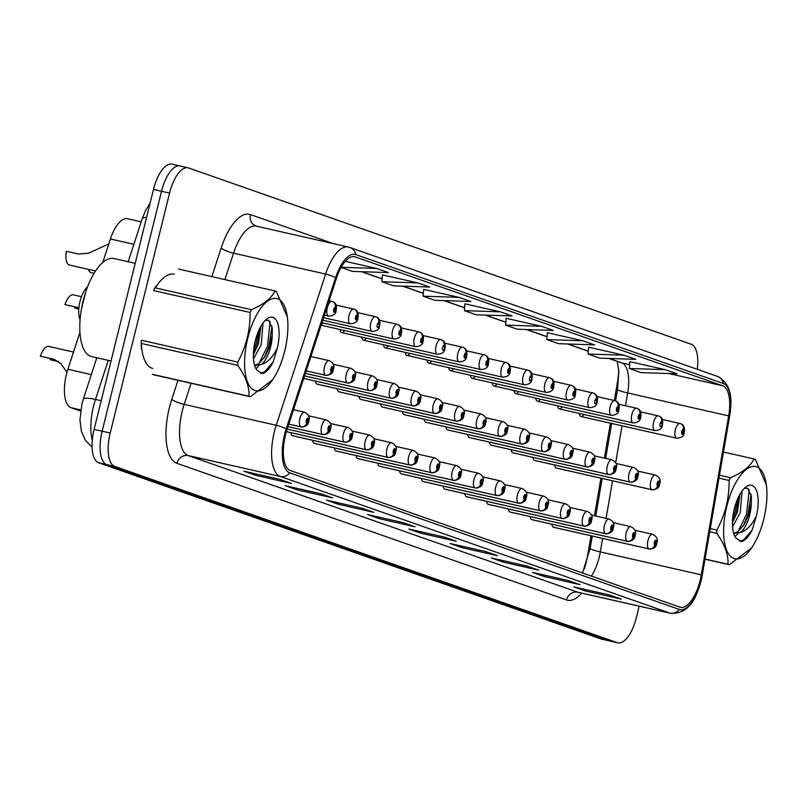 <?xml version="1.0" encoding="UTF-8"?>
<svg xmlns="http://www.w3.org/2000/svg" width="807" height="807" viewBox="0 0 807 807"><rect width="100%" height="100%" fill="white"/><g stroke="black" fill="none" stroke-linecap="round" stroke-linejoin="round"><path stroke-width="1.21" d="M614.309 400.504L617.416 382.468A40.229 16.554 102.8 0 0 618.697 369.253M584.238 569.086A40.229 16.554 102.8 0 0 587.637 555.408L591.017 535.787M594.466 515.723L600.933 478.178M604.393 458.114L610.405 423.161M557.526 405.78A7.545 3.107 102.8 0 0 559.241 408.856A7.545 3.107 102.8 0 0 562.116 406.819M535.777 398.144A7.545 3.107 102.8 0 0 537.492 401.23A7.545 3.107 102.8 0 0 540.367 399.193M514.019 390.517A7.545 3.107 102.8 0 0 515.734 393.604A7.545 3.107 102.8 0 0 518.608 391.556M492.27 382.891A7.545 3.107 102.8 0 0 493.985 385.968A7.545 3.107 102.8 0 0 496.86 383.93M470.511 375.265A7.545 3.107 102.8 0 0 472.226 378.342A7.545 3.107 102.8 0 0 475.101 376.304M448.763 367.629A7.545 3.107 102.8 0 0 450.477 370.716A7.545 3.107 102.8 0 0 453.352 368.678M427.004 360.003A7.545 3.107 102.8 0 0 428.719 363.079A7.545 3.107 102.8 0 0 431.594 361.042M405.255 352.377A7.545 3.107 102.8 0 0 406.97 355.453A7.545 3.107 102.8 0 0 409.845 353.416M383.496 344.74A7.545 3.107 102.8 0 0 385.211 347.827A7.545 3.107 102.8 0 0 388.086 345.789M361.748 337.114A7.545 3.107 102.8 0 0 363.463 340.201A7.545 3.107 102.8 0 0 366.338 338.153M339.989 329.488A7.545 3.107 102.8 0 0 341.704 332.565A7.545 3.107 102.8 0 0 344.579 330.527M321.317 324.585A7.545 3.107 102.8 0 0 322.83 322.901M579.285 413.406A7.545 3.107 102.8 0 0 581 416.483A7.545 3.107 102.8 0 0 583.875 414.445M532.943 457.367A7.545 3.107 102.8 0 0 534.658 460.444L630.287 482.152A5.024 4.58 -76.7 0 0 635.876 478.269A2.512 1.039 102.8 0 0 637.419 476.16A2.512 1.039 102.8 0 0 637.046 473.376A2.512 1.039 102.8 0 0 635.462 475.464A2.512 1.039 102.8 0 0 635.795 478.238L636.662 474.829L635.876 478.269M511.184 449.731A7.545 3.107 102.8 0 0 512.899 452.818L608.539 474.526A5.024 4.58 -76.7 0 0 614.127 470.632A2.512 1.039 102.8 0 0 615.67 468.524A2.512 1.039 102.8 0 0 615.287 465.75A2.512 1.039 102.8 0 0 613.703 467.838A2.512 1.039 102.8 0 0 614.036 470.602L614.914 467.203L614.127 470.632M489.435 442.105A7.545 3.107 102.8 0 0 491.15 445.182L586.78 466.89A5.024 4.58 -76.7 0 0 592.368 463.006A2.512 1.039 102.8 0 0 593.912 460.898A2.512 1.039 102.8 0 0 593.538 458.114A2.512 1.039 102.8 0 0 591.955 460.212A2.512 1.039 102.8 0 0 592.288 462.976L593.155 459.576L592.368 463.006M467.677 434.479A7.545 3.107 102.8 0 0 469.392 437.555L565.031 459.264A5.024 4.58 -76.7 0 0 570.62 455.38A2.512 1.039 102.8 0 0 572.163 453.272A2.512 1.039 102.8 0 0 571.78 450.488A2.512 1.039 102.8 0 0 570.196 452.586A2.512 1.039 102.8 0 0 570.529 455.35L571.396 451.94L570.62 455.38M445.928 426.853A7.545 3.107 102.8 0 0 447.643 429.929L543.272 451.638A5.024 4.58 -76.7 0 0 548.861 447.744A2.512 1.039 102.8 0 0 550.404 445.646A2.512 1.039 102.8 0 0 550.031 442.861A2.512 1.039 102.8 0 0 548.447 444.95A2.512 1.039 102.8 0 0 548.78 447.714L549.648 444.314L548.861 447.744M424.169 419.216A7.545 3.107 102.8 0 0 425.884 422.303L521.524 444.001A5.024 4.58 -76.7 0 0 527.112 440.118A2.512 1.039 102.8 0 0 528.656 438.009A2.512 1.039 102.8 0 0 528.272 435.225A2.512 1.039 102.8 0 0 526.689 437.323A2.512 1.039 102.8 0 0 527.021 440.087L527.889 436.688L527.112 440.118M402.421 411.59A7.545 3.107 102.8 0 0 404.136 414.667L499.775 436.375A5.024 4.58 -76.7 0 0 505.353 432.491A2.512 1.039 102.8 0 0 506.897 430.383A2.512 1.039 102.8 0 0 506.524 427.599A2.512 1.039 102.8 0 0 504.94 429.697A2.512 1.039 102.8 0 0 505.273 432.461L506.14 429.062L505.353 432.491M380.662 403.964A7.545 3.107 102.8 0 0 382.377 407.041L478.016 428.749A5.024 4.58 -76.7 0 0 483.605 424.865A2.512 1.039 102.8 0 0 485.148 422.757A2.512 1.039 102.8 0 0 484.765 419.973A2.512 1.039 102.8 0 0 483.181 422.061A2.512 1.039 102.8 0 0 483.514 424.835L484.382 421.425L483.605 424.865M358.913 396.328A7.545 3.107 102.8 0 0 360.628 399.415L456.258 421.123A5.024 4.58 -76.7 0 0 461.846 417.229A2.512 1.039 102.8 0 0 463.389 415.121A2.512 1.039 102.8 0 0 463.016 412.347A2.512 1.039 102.8 0 0 461.433 414.435A2.512 1.039 102.8 0 0 461.765 417.199L462.633 413.799L461.846 417.229M337.155 388.702A7.545 3.107 102.8 0 0 338.869 391.778L434.519 413.497A5.024 4.58 -76.7 0 0 440.097 409.603A2.512 1.039 102.8 0 0 441.641 407.495A2.512 1.039 102.8 0 0 441.258 404.711A2.512 1.039 102.8 0 0 439.674 406.809A2.512 1.039 102.8 0 0 440.007 409.573L440.874 406.173L440.097 409.603M315.406 381.075A7.545 3.107 102.8 0 0 317.121 384.152L412.75 405.86A5.024 4.58 -76.7 0 0 418.339 401.977A2.512 1.039 102.8 0 0 419.882 399.868A2.512 1.039 102.8 0 0 419.509 397.084A2.512 1.039 102.8 0 0 417.925 399.183A2.512 1.039 102.8 0 0 418.258 401.947L419.126 398.537L418.339 401.977M554.691 464.993A7.545 3.107 102.8 0 0 556.406 468.07L652.056 489.778A5.024 4.58 -76.7 0 0 657.634 485.895A2.512 1.039 102.8 0 0 659.178 483.786A2.512 1.039 102.8 0 0 658.794 481.002A2.512 1.039 102.8 0 0 657.211 483.1A2.512 1.039 102.8 0 0 657.544 485.864L658.421 482.465L657.634 485.895M530.108 516.581A7.545 3.107 102.8 0 0 531.823 519.658L627.453 541.366A5.024 4.58 -76.7 0 0 633.051 537.482A2.512 1.039 102.8 0 0 634.584 535.374A2.512 1.039 102.8 0 0 634.211 532.59A2.512 1.039 102.8 0 0 632.627 534.688A2.512 1.039 102.8 0 0 632.96 537.452L633.828 534.042L633.051 537.482M508.349 508.955A7.545 3.107 102.8 0 0 510.064 512.031L605.704 533.74A5.024 4.58 -76.7 0 0 611.292 529.846A2.512 1.039 102.8 0 0 612.836 527.748A2.512 1.039 102.8 0 0 612.452 524.964A2.512 1.039 102.8 0 0 610.869 527.052A2.512 1.039 102.8 0 0 611.212 529.816L612.079 526.416L611.292 529.846M486.601 501.318A7.545 3.107 102.8 0 0 488.316 504.405L583.955 526.114A5.024 4.58 -76.7 0 0 589.544 522.22A2.512 1.039 102.8 0 0 591.077 520.112A2.512 1.039 102.8 0 0 590.704 517.327A2.512 1.039 102.8 0 0 589.12 519.426A2.512 1.039 102.8 0 0 589.453 522.19L590.321 518.79L589.544 522.22M464.842 493.692A7.545 3.107 102.8 0 0 466.557 496.769L562.197 518.477A5.024 4.58 -76.7 0 0 567.785 514.594A2.512 1.039 102.8 0 0 569.328 512.485A2.512 1.039 102.8 0 0 568.945 509.701A2.512 1.039 102.8 0 0 567.361 511.799A2.512 1.039 102.8 0 0 567.704 514.563L568.572 511.164L567.785 514.594M443.093 486.066A7.545 3.107 102.8 0 0 444.808 489.143L540.438 510.851A5.024 4.58 -76.7 0 0 546.026 506.967A2.512 1.039 102.8 0 0 547.57 504.859A2.512 1.039 102.8 0 0 547.196 502.075A2.512 1.039 102.8 0 0 545.613 504.163A2.512 1.039 102.8 0 0 545.946 506.937L546.813 503.528L546.026 506.967M421.335 478.43A7.545 3.107 102.8 0 0 423.05 481.517L518.699 503.225A5.024 4.58 -76.7 0 0 524.278 499.331A2.512 1.039 102.8 0 0 525.821 497.223A2.512 1.039 102.8 0 0 525.438 494.449A2.512 1.039 102.8 0 0 523.854 496.537A2.512 1.039 102.8 0 0 524.187 499.301L525.064 495.902L524.278 499.331M399.586 470.804A7.545 3.107 102.8 0 0 401.301 473.891L496.941 495.599A7.545 3.107 -77.2 0 1 496.93 495.589A5.024 4.58 -76.7 0 0 502.519 491.705A2.512 1.039 102.8 0 0 504.062 489.597A2.512 1.039 102.8 0 0 503.689 486.813A2.512 1.039 102.8 0 0 502.105 488.911A2.512 1.039 102.8 0 0 502.438 491.675L503.306 488.275L502.519 491.705M377.827 463.178A7.545 3.107 102.8 0 0 379.542 466.254L475.182 487.963A5.024 4.58 -76.7 0 0 480.77 484.079A2.512 1.039 102.8 0 0 482.314 481.971A2.512 1.039 102.8 0 0 481.93 479.187A2.512 1.039 102.8 0 0 480.347 481.285A2.512 1.039 102.8 0 0 480.679 484.049L481.557 480.639L480.77 484.079M356.079 455.552A7.545 3.107 102.8 0 0 357.794 458.628L453.423 480.336A5.024 4.58 -76.7 0 0 459.012 476.443A2.512 1.039 102.8 0 0 460.555 474.345A2.512 1.039 102.8 0 0 460.182 471.56A2.512 1.039 102.8 0 0 458.598 473.648A2.512 1.039 102.8 0 0 458.931 476.412L459.798 473.013L459.012 476.443M334.32 447.915A7.545 3.107 102.8 0 0 336.035 451.002L431.674 472.71A5.024 4.58 -76.7 0 0 437.263 468.817A2.512 1.039 102.8 0 0 438.806 466.708A2.512 1.039 102.8 0 0 438.423 463.924A2.512 1.039 102.8 0 0 436.839 466.022A2.512 1.039 102.8 0 0 437.172 468.786L438.05 465.387L437.263 468.817M312.571 440.289A7.545 3.107 102.8 0 0 314.286 443.366L409.916 465.074A5.024 4.58 -76.7 0 0 415.504 461.19A2.512 1.039 102.8 0 0 417.048 459.082A2.512 1.039 102.8 0 0 416.674 456.298A2.512 1.039 102.8 0 0 415.091 458.396A2.512 1.039 102.8 0 0 415.423 461.16L416.291 457.761L415.504 461.19M290.813 432.663A7.545 3.107 102.8 0 0 292.527 435.74L388.167 457.448A5.024 4.58 -76.7 0 0 393.755 453.564A2.512 1.039 102.8 0 0 395.299 451.456A2.512 1.039 102.8 0 0 394.916 448.672A2.512 1.039 102.8 0 0 393.332 450.76A2.512 1.039 102.8 0 0 393.665 453.534L394.542 450.124L393.755 453.564M551.867 524.207A7.545 3.107 102.8 0 0 553.572 527.294L649.211 548.992A5.024 4.58 -76.7 0 0 654.8 545.108A2.512 1.039 102.8 0 0 656.343 543A2.512 1.039 102.8 0 0 655.96 540.216A2.512 1.039 102.8 0 0 654.376 542.314A2.512 1.039 102.8 0 0 654.719 545.078L655.587 541.679L654.8 545.108M102.761 262.487L110.438 238.973A30.172 12.418 -77.2 0 1 127.456 218.707L141.215 221.824M80.549 411.045L70.986 407.686A30.172 12.418 -77.2 0 1 67.879 369.273L79.943 332.333M174.13 274.249A48.279 19.862 102.8 0 0 155.358 287.887A48.279 19.862 102.8 0 1 174.13 274.249M700.163 580.334A32.179 13.245 -77.2 0 1 680.472 607.308A32.179 13.245 -77.2 0 1 679.877 607.136L290.349 470.531A32.179 13.245 -77.2 0 1 287.04 429.556L336.428 278.334A32.179 13.245 -77.2 0 1 354.586 256.707A32.179 13.245 -77.2 0 1 355.181 256.878L722.689 385.766A32.179 13.245 -77.2 0 1 728.681 415.898L701.313 574.846A32.179 13.245 -77.2 0 1 700.163 580.334M701.091 580.657A34.56 14.223 102.8 0 0 702.322 574.766L729.699 415.817A34.56 14.223 102.8 0 0 730.668 407.727A34.56 14.223 102.8 0 0 723.264 383.466L355.756 254.578A34.56 14.223 102.8 0 0 335.611 277.618L286.223 428.84A34.56 14.223 102.8 0 0 289.774 472.831L679.302 609.436A34.56 14.223 102.8 0 0 697.762 591.047A34.56 14.223 102.8 0 0 701.091 580.657M172.506 164.305A30.172 12.418 102.8 0 0 171.941 164.144A30.172 12.418 102.8 0 0 153.481 189.443L94.106 429.385L102.146 431.21A30.172 12.418 102.8 0 0 106.685 464.6L609.305 640.869A30.172 12.418 102.8 0 0 609.87 641.03A30.172 12.418 102.8 0 1 609.305 640.869L106.685 464.6A30.172 12.418 102.8 0 1 102.146 431.21L161.531 191.269L102.146 431.21L110.196 433.036A30.172 12.418 102.8 0 0 114.735 466.426L617.345 642.695A30.172 12.418 102.8 0 0 617.91 642.856A30.172 12.418 102.8 0 0 636.37 617.557L639.184 606.188M180.546 166.131A30.172 12.418 102.8 0 0 179.981 165.97A30.172 12.418 102.8 0 0 161.531 191.269A30.172 12.418 102.8 0 1 179.981 165.97A30.172 12.418 102.8 0 1 180.546 166.131M279.656 479.308L243.896 471.187L255.678 475.323L291.428 483.433L279.656 479.308M290.217 483.04A8.05 7.324 -70.7 0 0 290.702 483.232A8.05 7.324 -70.7 0 0 291.428 483.433M256.021 473.941L255.678 475.323M320.883 493.763L285.123 485.653L296.905 489.778L332.666 497.899L320.883 493.763M331.445 497.495A8.05 7.324 -70.7 0 0 331.929 497.687A8.05 7.324 -70.7 0 0 332.666 497.899M297.248 488.406L296.905 489.778M362.111 508.228L326.361 500.108L338.133 504.244L373.893 512.354L362.111 508.228M372.683 511.961A8.05 7.324 -70.7 0 0 373.157 512.142A8.05 7.324 -70.7 0 0 373.893 512.354M338.476 502.862L338.133 504.244M403.339 522.684L367.589 514.573L379.371 518.699L415.121 526.82L403.339 522.684M413.91 526.416A8.05 7.324 -70.7 0 0 414.395 526.608A8.05 7.324 -70.7 0 0 415.121 526.82M379.704 517.317L379.371 518.699M609.497 594.981L573.737 586.871L585.519 590.996L621.269 599.117L609.497 594.981M620.058 598.713A8.05 7.324 -70.7 0 0 620.543 598.905A8.05 7.324 -70.7 0 0 621.269 599.117M585.862 589.614L585.519 590.996M568.259 580.526L532.509 572.405L544.291 576.541L580.041 584.651L568.259 580.526M578.831 584.248A8.05 7.324 -70.7 0 0 579.315 584.439A8.05 7.324 -70.7 0 0 580.041 584.651M544.624 575.159L544.291 576.541M527.032 566.06L491.281 557.95L503.054 562.076L538.814 570.196L527.032 566.06M537.603 569.792A8.05 7.324 -70.7 0 0 538.077 569.984A8.05 7.324 -70.7 0 0 538.814 570.196M503.397 560.694L503.054 562.076M485.804 551.605L450.044 543.484L461.826 547.62L497.586 555.73L485.804 551.605M496.366 555.337A8.05 7.324 -70.7 0 0 496.85 555.529A8.05 7.324 -70.7 0 0 497.586 555.73M462.169 546.238L461.826 547.62M444.576 537.139L408.816 529.029L420.598 533.155L456.348 541.275L444.576 537.139M455.138 540.872A8.05 7.324 -70.7 0 0 455.622 541.063A8.05 7.324 -70.7 0 0 456.348 541.275M420.941 531.783L420.598 533.155M141.386 343.469A48.279 19.862 102.8 0 0 152.755 368.406A48.279 19.862 102.8 0 1 141.386 343.469M697.298 369.324A30.172 12.418 102.8 0 0 691.206 344.226L188.596 167.957A30.172 12.418 102.8 0 0 188.031 167.795A30.172 12.418 102.8 0 0 169.571 193.095L110.196 433.036M417.875 282.914L381.903 281.724L393.685 285.86L429.647 287.05L417.875 282.914L382.468 274.925M341.119 267.42L352.457 271.404L388.419 272.584L376.637 268.459L345.305 261.347M541.558 326.29L505.596 325.11L517.378 329.236L553.34 330.426L541.558 326.29L506.16 318.301M582.795 340.756L547.388 332.716L546.823 339.565L558.605 343.691L594.567 344.882L582.795 340.756L546.823 339.565M624.023 355.211L588.051 354.021L599.833 358.157L635.805 359.347L624.023 355.211L588.616 347.222M665.25 369.667L629.289 368.486L641.061 372.612L677.033 373.802L665.25 369.667L629.853 361.677M459.102 297.369L423.13 296.189L434.912 300.315L470.885 301.505L459.102 297.369L423.695 289.38M500.33 311.835L464.368 310.645L476.14 314.78L512.112 315.961L500.33 311.835L464.933 303.846M464.368 310.645L464.933 303.795M505.596 325.11L506.16 318.261M588.051 354.021L588.626 347.181M629.289 368.486L629.853 361.637M423.13 296.189L423.705 289.34M381.903 281.724L382.468 274.884M376.637 268.459L341.19 267.288M94.106 429.385A30.172 12.418 102.8 0 0 98.646 462.774L601.255 639.043A30.172 12.418 102.8 0 0 601.82 639.205L617.91 642.856M654.719 545.078A5.024 4.56 115.3 0 1 648.949 548.901A7.545 3.107 -77.2 0 1 647.95 540.609A7.545 3.107 -77.2 0 1 652.56 534.284C656.969 536.554 658.361 539.52 656.757 543.192C656.706 546.763 654.195 548.689 649.221 549.002A7.545 3.107 -77.2 0 1 649.211 548.992L553.572 527.294M553.309 527.193L648.949 548.901M556.396 468.07L652.046 489.778A7.545 3.107 -77.2 0 1 652.056 489.778A7.545 3.107 -77.2 0 1 652.046 489.778C657.029 489.476 659.541 487.539 659.591 483.978C661.195 480.306 659.803 477.33 655.395 475.071A7.545 3.107 -77.2 0 0 650.775 481.396A7.545 3.107 -77.2 0 0 651.784 489.688A5.024 4.56 115.3 0 0 657.544 485.864M556.144 467.979L651.784 489.688M581 416.483L676.639 438.201A7.545 3.107 -77.2 0 1 675.368 429.808A7.545 3.107 -77.2 0 1 679.978 423.483A5.024 4.58 103.3 0 1 683.337 429.405A2.512 1.039 102.8 0 0 681.804 431.513A2.512 1.039 102.8 0 0 682.177 434.297A2.512 1.039 102.8 0 0 683.761 432.199A2.512 1.039 102.8 0 0 683.428 429.435L682.561 432.834L683.337 429.405M680.029 423.493L679.978 423.483A7.545 3.107 -77.2 0 1 679.988 423.483L662.265 419.458L679.968 423.483M683.428 429.435A5.024 4.56 -64.7 0 0 680.573 423.665M632.96 537.452A5.024 4.56 115.3 0 1 627.2 541.275A7.545 3.107 -77.2 0 1 626.192 532.983A7.545 3.107 -77.2 0 1 630.812 526.658C635.21 528.918 636.612 531.894 634.998 535.566C634.958 539.126 632.446 541.063 627.463 541.366A7.545 3.107 -77.2 0 1 627.453 541.366L531.823 519.658M531.551 519.567L627.2 541.275M611.212 529.816A5.024 4.56 115.3 0 1 605.442 533.649A7.545 3.107 -77.2 0 1 604.443 525.347A7.545 3.107 -77.2 0 1 609.053 519.032C613.461 521.292 614.853 524.257 613.249 527.939C613.199 531.5 610.687 533.437 605.714 533.74A7.545 3.107 -77.2 0 1 605.704 533.74L510.064 512.031M509.802 511.941L605.442 533.649M488.306 504.395L583.945 526.114A7.545 3.107 -77.2 0 1 583.955 526.114A7.545 3.107 -77.2 0 1 583.945 526.114C588.939 525.811 591.45 523.874 591.491 520.303C593.105 516.631 591.702 513.666 587.294 511.396A7.545 3.107 -77.2 0 0 582.684 517.721A7.545 3.107 -77.2 0 0 583.693 526.023A5.024 4.56 115.3 0 0 589.453 522.19M488.043 504.314L583.693 526.023M567.704 514.563A5.024 4.56 115.3 0 1 561.934 518.387A7.545 3.107 -77.2 0 1 560.936 510.095A7.545 3.107 -77.2 0 1 565.546 503.77C569.954 506.039 571.346 509.005 569.742 512.677C569.692 516.238 567.18 518.175 562.207 518.487A7.545 3.107 -77.2 0 1 562.197 518.477M466.295 496.678L561.934 518.387M635.795 478.238A5.024 4.56 115.3 0 1 630.035 482.061A7.545 3.107 -77.2 0 1 629.026 473.77A7.545 3.107 -77.2 0 1 633.636 467.445C638.044 469.704 639.447 472.68 637.833 476.352C637.792 479.913 635.28 481.85 630.297 482.152A7.545 3.107 -77.2 0 1 630.287 482.152M534.385 460.353L630.035 482.061M614.036 470.602A5.024 4.56 115.3 0 1 608.276 474.435A7.545 3.107 -77.2 0 1 607.268 466.133A7.545 3.107 -77.2 0 1 611.888 459.808C616.296 462.078 617.688 465.044 616.084 468.726C616.034 472.287 613.522 474.223 608.549 474.526A7.545 3.107 -77.2 0 1 608.539 474.526A7.545 3.107 -77.2 0 0 608.569 474.526M512.637 452.727L608.276 474.435M592.288 462.976A5.024 4.56 115.3 0 1 586.528 466.799A7.545 3.107 -77.2 0 1 585.519 458.507A7.545 3.107 -77.2 0 1 590.129 452.182C594.537 454.452 595.939 457.418 594.325 461.09C594.285 464.661 591.773 466.587 586.79 466.9A7.545 3.107 -77.2 0 1 586.79 466.9A7.545 3.107 -77.2 0 1 586.78 466.89L491.15 445.182M490.878 445.091L586.528 466.799M135.193 263.344L113.969 258.533A50.286 20.689 102.8 0 0 83.202 300.678A50.286 20.689 102.8 0 0 91.705 356.603L111.023 360.991M756.643 466.819A47.27 19.449 102.8 0 0 726.835 506.191A47.27 19.449 102.8 0 0 733.946 558.505A47.27 19.449 102.8 0 0 753.607 544.755A47.27 19.449 102.8 0 0 766.65 487.297A47.27 19.449 102.8 0 0 756.643 466.819M766.65 487.297L766.448 485.138L755.402 459.445A54.311 22.354 102.8 0 0 754.716 459.173A54.311 22.354 102.8 0 0 754.01 458.951L723.465 452.021M719.471 475.192L730.557 477.714C742.672 472.468 750.49 466.214 754.01 458.951M730.557 477.714A54.311 22.354 102.8 0 0 729.125 480.458L718.966 478.148M710.271 528.615L716.838 530.108C725.271 514.503 729.367 497.949 729.125 480.458M716.838 530.108A54.311 22.354 102.8 0 0 716.787 533.346L709.736 531.742M705.036 559.039L727.964 564.234C728.58 554.964 724.857 544.664 716.787 533.346M727.964 564.234A54.311 22.354 102.8 0 0 728.65 564.507A54.311 22.354 102.8 0 0 729.346 564.729L705.005 559.201M732.524 526.89L740.261 512.627L742.087 490.969M732.423 522.633L737.427 511.981L740.039 494.116M733.684 533.477L740.513 532.469A22.989 9.462 102.8 0 0 751.287 503.114L751.337 496.244L747.786 488.306L744.236 488.427M734.279 533.709L733.724 533.609M733.634 533.336L737.618 531.863L744.326 524.348L748.775 514.563L751.287 503.114M752.043 485.411A28.104 11.56 102.8 0 0 745.749 487.055A28.104 11.56 102.8 0 0 734.017 510.105A28.104 11.56 102.8 0 0 734.652 535.959A28.104 11.56 102.8 0 0 736.398 538.501L741.663 541.648C745.355 540.367 748.856 536.494 752.174 530.017L756.411 515.915A28.104 11.56 102.8 0 0 752.043 485.411M734.612 535.878L736.398 538.501M756.411 515.915C752.023 525.014 746.727 530.532 740.513 532.469M751.842 547.691L729.346 564.729M732.655 518.578L735.157 511.799L738.022 498.04M738.042 531.571L746.505 514.382L749.219 489.607M739.837 541.416L743.913 539.601L752.174 530.017M732.433 522.381L736.579 512.122L739.706 494.711M735.006 536.584L737.981 533.699M743.186 526.083L747.928 514.705L751.065 494.338M277.588 298.812A47.27 19.449 102.8 0 0 247.779 338.183A47.27 19.449 102.8 0 0 254.891 390.497A47.27 19.449 102.8 0 0 274.551 376.748A47.27 19.449 102.8 0 0 287.595 319.3A47.27 19.449 102.8 0 0 277.588 298.812M287.595 319.3L287.393 317.131L276.347 291.438A54.311 22.354 102.8 0 0 275.661 291.166A54.311 22.354 102.8 0 0 274.955 290.954L178.498 269.054M154.238 289.027L155.993 286.092L155.035 287.806L251.502 309.706C263.617 304.461 271.434 298.207 274.955 290.954M251.502 309.706A54.311 22.354 102.8 0 0 250.069 312.45L153.602 290.56A54.311 22.354 102.8 0 1 155.035 287.806M237.783 362.101A54.311 22.354 102.8 0 0 237.732 365.339L141.275 343.439A54.311 22.354 102.8 0 1 141.316 340.211L237.783 362.101C246.216 346.496 250.311 329.942 250.069 312.45M248.909 396.237A54.311 22.354 102.8 0 0 249.595 396.509A54.311 22.354 102.8 0 0 250.291 396.721L153.824 374.831A54.311 22.354 102.8 0 1 153.128 374.609A54.311 22.354 102.8 0 1 152.442 374.337L248.909 396.237C249.524 386.957 245.802 376.657 237.732 365.339M141.275 343.439L141.407 348.644M253.479 358.883L261.206 344.629L263.032 322.961M253.368 354.626L258.371 343.984L260.984 326.119M254.629 365.47L261.458 364.461A22.989 9.462 102.8 0 0 272.231 335.107L272.282 328.237L268.731 320.298L265.18 320.419M255.224 365.702L254.669 365.601M254.578 365.329L258.563 363.866L265.271 356.351L269.72 346.556L272.231 335.107M272.988 317.403A28.104 11.56 102.8 0 0 266.693 319.047A28.104 11.56 102.8 0 0 254.962 342.097A28.104 11.56 102.8 0 0 255.597 367.952A28.104 11.56 102.8 0 0 257.342 370.494L262.608 373.651C266.3 372.36 269.8 368.486 273.119 362.01L277.356 347.918A28.104 11.56 102.8 0 0 272.988 317.403M255.557 367.881L257.342 370.494M87.57 286.788A19.156 7.888 102.8 0 0 79.772 302.332A19.156 7.888 102.8 0 0 80.095 319.723M85.653 292.154L81.446 309.031M277.356 347.918C272.968 357.007 267.672 362.525 261.458 364.461M272.786 379.693L250.291 396.721M253.6 350.571L256.101 343.802L258.966 330.033M258.986 363.564L267.45 346.374L270.163 321.6M260.782 373.419L264.857 371.593L273.119 362.01M253.378 354.384L257.524 344.125L260.651 326.704M255.95 368.577L258.926 365.702M264.131 358.076L268.872 346.697L272.009 326.341M545.946 506.937A5.024 4.56 115.3 0 1 540.186 510.76A7.545 3.107 -77.2 0 1 539.177 502.468A7.545 3.107 -77.2 0 1 543.787 496.144C548.195 498.403 549.597 501.379 547.983 505.051C547.943 508.612 545.431 510.549 540.448 510.851A7.545 3.107 -77.2 0 1 540.438 510.851L444.808 489.143M444.536 489.052L540.186 510.76M423.039 481.517L518.689 503.225A7.545 3.107 -77.2 0 1 518.689 503.225C523.672 502.922 526.184 500.986 526.235 497.425C527.839 493.743 526.446 490.777 522.038 488.517A7.545 3.107 -77.2 0 0 517.418 494.832A7.545 3.107 -77.2 0 0 518.427 503.134A5.024 4.56 115.3 0 0 524.187 499.301M422.787 481.426L518.427 503.134M401.291 473.88L496.93 495.589M502.438 491.675A5.024 4.56 115.3 0 1 496.678 495.498A7.545 3.107 -77.2 0 1 495.669 487.206A7.545 3.107 -77.2 0 1 500.279 480.881C504.688 483.151 506.09 486.117 504.476 489.788C504.436 493.359 501.924 495.286 496.941 495.599M401.029 473.79L496.678 495.498M570.529 455.35A5.024 4.56 115.3 0 1 564.769 459.173A7.545 3.107 -77.2 0 1 563.76 450.881A7.545 3.107 -77.2 0 1 568.38 444.556C572.788 446.816 574.181 449.792 572.577 453.463C572.526 457.024 570.014 458.961 565.041 459.264A7.545 3.107 -77.2 0 1 565.041 459.264A7.545 3.107 -77.2 0 1 565.031 459.264L469.392 437.555M469.129 437.465L564.769 459.173M548.78 447.714A5.024 4.56 115.3 0 1 543.02 451.547A7.545 3.107 -77.2 0 1 542.011 443.245A7.545 3.107 -77.2 0 1 546.621 436.93C551.03 439.19 552.432 442.155 550.818 445.837C550.778 449.398 548.266 451.335 543.282 451.638A7.545 3.107 -77.2 0 1 543.272 451.638A7.545 3.107 -77.2 0 0 543.303 451.638M447.371 429.838L543.02 451.547M527.021 440.087A5.024 4.56 115.3 0 1 521.261 443.921A7.545 3.107 -77.2 0 1 520.253 435.619A7.545 3.107 -77.2 0 1 524.873 429.294C529.281 431.563 530.673 434.529 529.069 438.201C529.019 441.772 526.507 443.699 521.534 444.011A7.545 3.107 -77.2 0 1 521.524 444.001A7.545 3.107 -77.2 0 0 521.554 444.011M425.622 422.202L521.261 443.921M480.679 484.049A5.024 4.56 115.3 0 1 474.92 487.872A7.545 3.107 -77.2 0 1 473.911 479.58A7.545 3.107 -77.2 0 1 478.531 473.255C482.939 475.515 484.331 478.49 482.727 482.162C482.677 485.723 480.165 487.66 475.192 487.963A7.545 3.107 -77.2 0 1 475.182 487.963L379.542 466.254M379.28 466.164L474.92 487.872M458.931 476.412A5.024 4.56 115.3 0 1 453.171 480.246A7.545 3.107 -77.2 0 1 452.162 471.944A7.545 3.107 -77.2 0 1 456.772 465.629C461.18 467.889 462.582 470.854 460.968 474.536C460.928 478.097 458.416 480.034 453.433 480.336A7.545 3.107 -77.2 0 1 453.423 480.336L357.794 458.628M357.521 458.537L453.171 480.246M437.172 468.786A5.024 4.56 115.3 0 1 431.412 472.62A7.545 3.107 -77.2 0 1 430.403 464.318A7.545 3.107 -77.2 0 1 435.023 457.993C439.432 460.262 440.824 463.228 439.22 466.9C439.169 470.471 436.658 472.408 431.684 472.71A7.545 3.107 -77.2 0 1 431.674 472.71L336.035 451.002M335.773 450.911L431.412 472.62M415.423 461.16A5.024 4.56 115.3 0 1 409.663 464.983A7.545 3.107 -77.2 0 1 408.655 456.691A7.545 3.107 -77.2 0 1 413.265 450.367C417.673 452.636 419.075 455.602 417.461 459.274C417.421 462.835 414.909 464.771 409.926 465.074A7.545 3.107 -77.2 0 1 409.916 465.074L314.286 443.366M314.014 443.275L409.663 464.983M393.665 453.534A5.024 4.56 115.3 0 1 387.905 457.357A7.545 3.107 -77.2 0 1 386.896 449.065A7.545 3.107 -77.2 0 1 391.516 442.74C395.924 445 397.316 447.976 395.712 451.648C395.662 455.209 393.15 457.145 388.177 457.448A7.545 3.107 -77.2 0 1 388.167 457.448L292.527 435.74M292.265 435.649L387.905 457.357M404.125 414.667L499.765 436.375A7.545 3.107 -77.2 0 1 499.775 436.375A7.545 3.107 -77.2 0 1 499.765 436.375C504.758 436.073 507.27 434.136 507.31 430.575C508.924 426.903 507.522 423.927 503.114 421.668A7.545 3.107 -77.2 0 0 498.504 427.992A7.545 3.107 -77.2 0 0 499.513 436.284A5.024 4.56 115.3 0 0 505.273 432.461M403.863 414.576L499.513 436.284M483.514 424.835A5.024 4.56 115.3 0 1 477.754 428.658A7.545 3.107 -77.2 0 1 476.745 420.366A7.545 3.107 -77.2 0 1 481.365 414.041C485.774 416.301 487.166 419.277 485.562 422.949C485.511 426.51 483 428.446 478.026 428.749A7.545 3.107 -77.2 0 1 478.026 428.749A7.545 3.107 -77.2 0 1 478.016 428.749M382.115 406.95L477.754 428.658M461.765 417.199A5.024 4.56 115.3 0 1 456.005 421.032A7.545 3.107 -77.2 0 1 454.997 412.73A7.545 3.107 -77.2 0 1 459.607 406.405C464.015 408.675 465.417 411.641 463.803 415.323C463.763 418.883 461.251 420.82 456.268 421.123A7.545 3.107 -77.2 0 1 456.258 421.123L360.628 399.415M360.356 399.324L456.005 421.032M338.859 391.778L434.509 413.487A7.545 3.107 -77.2 0 1 434.519 413.497A7.545 3.107 -77.2 0 1 434.509 413.487C439.492 413.184 442.004 411.257 442.044 407.686C443.658 404.014 442.266 401.049 437.858 398.779A7.545 3.107 -77.2 0 0 433.238 405.104A7.545 3.107 -77.2 0 0 434.247 413.396A5.024 4.56 115.3 0 0 440.007 409.573M338.607 391.688L434.247 413.396M418.258 401.947A5.024 4.56 115.3 0 1 412.498 405.77A7.545 3.107 -77.2 0 1 411.489 397.478A7.545 3.107 -77.2 0 1 416.099 391.153C420.508 393.413 421.91 396.388 420.296 400.06C420.255 403.621 417.744 405.558 412.76 405.86A7.545 3.107 -77.2 0 1 412.75 405.86M316.848 384.061L412.498 405.77M371.916 445.898A5.024 4.56 115.3 0 1 366.156 449.731L286.394 431.624L366.408 449.822A5.024 4.58 -76.7 0 0 371.997 445.928A2.512 1.039 102.8 0 0 373.54 443.82A2.512 1.039 102.8 0 0 373.167 441.046A2.512 1.039 102.8 0 0 371.583 443.134A2.512 1.039 102.8 0 0 371.916 445.898L372.784 442.498L371.997 445.928M350.157 438.272A5.024 4.56 115.3 0 1 344.397 442.095L287.181 429.112L344.66 442.186A5.024 4.58 -76.7 0 0 350.248 438.302A2.512 1.039 102.8 0 0 351.791 436.194A2.512 1.039 102.8 0 0 351.408 433.409A2.512 1.039 102.8 0 0 349.824 435.508A2.512 1.039 102.8 0 0 350.157 438.272L351.025 434.872L350.248 438.302M328.409 430.645A5.024 4.56 115.3 0 1 322.649 434.469A7.545 3.107 -77.2 0 1 321.64 426.177A7.545 3.107 -77.2 0 1 326.25 419.852C330.658 422.111 332.06 425.087 330.446 428.759C330.406 432.32 327.894 434.257 322.911 434.559A7.545 3.107 -77.2 0 1 322.901 434.559L287.988 426.641L322.901 434.559A5.024 4.58 -76.7 0 0 328.489 430.676A2.512 1.039 102.8 0 0 330.033 428.567A2.512 1.039 102.8 0 0 329.66 425.783A2.512 1.039 102.8 0 0 328.076 427.881A2.512 1.039 102.8 0 0 328.409 430.645L329.276 427.236L328.489 430.676M287.998 426.61L322.649 434.469M73.508 352.054L48.733 346.435A15.081 6.204 -77.2 0 0 40.35 356.18L54.432 359.488L61.201 364.007L66.941 372.39M58.75 361.788L50.276 359.66L58.346 361.496M50.276 359.66A11.066 4.549 102.8 0 0 50.377 358.661M52.606 358.964L40.35 356.18M306.65 423.009A5.024 4.56 115.3 0 1 300.89 426.842A7.545 3.107 -77.2 0 1 299.881 418.54A7.545 3.107 -77.2 0 1 304.501 412.226C308.91 414.485 310.302 417.451 308.698 421.133C308.647 424.694 306.135 426.631 301.162 426.933A7.545 3.107 -77.2 0 1 301.152 426.933L288.815 424.129L301.152 426.933A5.024 4.58 -76.7 0 0 306.741 423.039A2.512 1.039 102.8 0 0 308.284 420.941A2.512 1.039 102.8 0 0 307.901 418.157A2.512 1.039 102.8 0 0 306.317 420.245A2.512 1.039 102.8 0 0 306.65 423.009L307.517 419.61L306.741 423.039M288.815 424.099L300.89 426.842M391.032 398.234A7.545 3.107 -77.2 0 1 391.012 398.234L303.735 378.422L391.002 398.234A5.024 4.58 -76.7 0 0 396.59 394.341A2.512 1.039 102.8 0 0 398.133 392.242A2.512 1.039 102.8 0 0 397.75 389.458A2.512 1.039 102.8 0 0 396.166 391.546A2.512 1.039 102.8 0 0 396.499 394.31L397.367 390.911L396.59 394.341M396.499 394.31A5.024 4.56 115.3 0 1 390.739 398.144A7.545 3.107 -77.2 0 1 389.731 389.842A7.545 3.107 -77.2 0 1 394.351 383.527C398.759 385.786 400.151 388.752 398.537 392.434C398.497 395.995 395.985 397.932 391.012 398.234A7.545 3.107 -77.2 0 1 391.002 398.234M303.745 378.392L390.739 398.144M374.751 386.684A5.024 4.56 115.3 0 1 368.991 390.517L304.562 375.891L369.243 390.598A5.024 4.58 -76.7 0 0 374.831 386.714A2.512 1.039 102.8 0 0 376.375 384.606A2.512 1.039 102.8 0 0 376.001 381.822A2.512 1.039 102.8 0 0 374.408 383.92A2.512 1.039 102.8 0 0 374.751 386.684L375.618 383.285L374.831 386.714M352.992 379.058A5.024 4.56 115.3 0 1 347.232 382.881A7.545 3.107 -77.2 0 1 346.223 374.589A7.545 3.107 -77.2 0 1 350.843 368.264C355.251 370.524 356.644 373.5 355.03 377.172C354.989 380.733 352.477 382.669 347.504 382.972A7.545 3.107 -77.2 0 1 347.494 382.972A7.545 3.107 -77.2 0 1 347.504 382.972L305.369 373.419L347.494 382.972A5.024 4.58 -76.7 0 0 353.083 379.088A2.512 1.039 102.8 0 0 354.626 376.98A2.512 1.039 102.8 0 0 354.243 374.196A2.512 1.039 102.8 0 0 352.659 376.294A2.512 1.039 102.8 0 0 352.992 379.058L353.859 375.659L353.083 379.088M305.379 373.389L347.232 382.881M81.446 296.694L73.316 294.848A15.081 6.204 -77.2 0 0 64.933 304.592L78.36 307.689M78.763 309.162L74.859 308.072L78.773 308.96M74.859 308.072A11.066 4.549 102.8 0 0 74.97 307.074M77.2 307.376L64.933 304.592M325.766 375.356A7.545 3.107 -77.2 0 1 325.746 375.346L306.196 370.907L325.735 375.346A5.024 4.58 -76.7 0 0 331.324 371.462A2.512 1.039 102.8 0 0 332.867 369.354A2.512 1.039 102.8 0 0 332.494 366.57A2.512 1.039 102.8 0 0 330.9 368.658A2.512 1.039 102.8 0 0 331.243 371.432L332.111 368.022L331.324 371.462M331.243 371.432A5.024 4.56 115.3 0 1 325.483 375.255A7.545 3.107 -77.2 0 1 324.475 366.963A7.545 3.107 -77.2 0 1 329.085 360.638C333.493 362.898 334.895 365.874 333.281 369.545C333.241 373.106 330.729 375.043 325.746 375.346A7.545 3.107 -77.2 0 1 325.735 375.346M306.206 370.877L325.483 375.255M559.241 408.856L654.891 430.565A7.545 3.107 -77.2 0 1 653.609 422.182A7.545 3.107 -77.2 0 1 658.23 415.857L640.506 411.832L658.219 415.857A7.545 3.107 -77.2 0 1 658.24 415.857A5.024 4.58 103.3 0 1 661.589 421.779A2.512 1.039 102.8 0 0 660.045 423.887A2.512 1.039 102.8 0 0 660.429 426.661A2.512 1.039 102.8 0 0 662.012 424.573A2.512 1.039 102.8 0 0 661.669 421.809L661.286 423.261M661.669 421.809A5.024 4.56 -64.7 0 0 658.825 416.039M661.246 423.241L661.589 421.779M537.492 401.23L633.132 422.939A7.545 3.107 -77.2 0 1 631.861 414.546A7.545 3.107 -77.2 0 1 636.471 408.231L618.757 404.206L636.461 408.221A5.024 4.58 103.3 0 1 639.83 414.142A2.512 1.039 102.8 0 0 638.297 416.251A2.512 1.039 102.8 0 0 638.67 419.035A2.512 1.039 102.8 0 0 640.254 416.937A2.512 1.039 102.8 0 0 639.921 414.173L639.053 417.582L639.83 414.142M639.921 414.173A5.024 4.56 -64.7 0 0 637.066 408.413M515.734 393.604L611.383 415.312A7.545 3.107 -77.2 0 1 610.102 406.92A7.545 3.107 -77.2 0 1 614.722 400.595L596.998 396.58L614.712 400.595A7.545 3.107 -77.2 0 1 614.732 400.605A5.024 4.58 103.3 0 1 614.763 400.605A5.024 4.58 103.3 0 1 618.081 406.516A2.512 1.039 102.8 0 0 616.538 408.624A2.512 1.039 102.8 0 0 616.921 411.409A2.512 1.039 102.8 0 0 618.505 409.31A2.512 1.039 102.8 0 0 618.162 406.546L617.294 409.946L618.081 406.516M618.162 406.546A5.024 4.56 -64.7 0 0 615.317 400.776M493.985 385.968L589.624 407.676A7.545 3.107 -77.2 0 1 588.353 399.294A7.545 3.107 -77.2 0 1 592.963 392.969L575.25 388.944L592.953 392.969A7.545 3.107 -77.2 0 1 592.974 392.969A5.024 4.58 103.3 0 1 596.323 398.89A2.512 1.039 102.8 0 0 594.789 400.998A2.512 1.039 102.8 0 0 595.163 403.772A2.512 1.039 102.8 0 0 596.746 401.684A2.512 1.039 102.8 0 0 596.413 398.92L596.02 400.373M596.413 398.92A5.024 4.56 -64.7 0 0 593.559 393.15M595.99 400.363L596.323 398.89M472.226 378.342L567.876 400.05A7.545 3.107 -77.2 0 1 566.595 391.667A7.545 3.107 -77.2 0 1 571.215 385.343L553.491 381.318L571.205 385.332A5.024 4.58 103.3 0 1 574.574 391.254A2.512 1.039 102.8 0 0 573.031 393.362A2.512 1.039 102.8 0 0 573.404 396.146A2.512 1.039 102.8 0 0 574.998 394.058A2.512 1.039 102.8 0 0 574.655 391.284L573.787 394.694L574.574 391.254M574.655 391.284A5.024 4.56 -64.7 0 0 571.81 385.524M450.477 370.716L546.117 392.424A7.545 3.107 -77.2 0 1 544.846 384.031A7.545 3.107 -77.2 0 1 549.456 377.706L531.742 373.691L549.446 377.706A5.024 4.58 103.3 0 1 549.506 377.716A5.024 4.58 103.3 0 1 552.815 383.628A2.512 1.039 102.8 0 0 551.272 385.736A2.512 1.039 102.8 0 0 551.655 388.52A2.512 1.039 102.8 0 0 553.239 386.422A2.512 1.039 102.8 0 0 552.906 383.658L552.038 387.057L552.815 383.628M552.906 383.658A5.024 4.56 -64.7 0 0 550.051 377.888M428.719 363.079L524.368 384.798A7.545 3.107 -77.2 0 1 523.087 376.405A7.545 3.107 -77.2 0 1 527.707 370.08A5.024 4.58 103.3 0 1 531.067 376.001A2.512 1.039 102.8 0 0 529.523 378.11A2.512 1.039 102.8 0 0 529.896 380.894A2.512 1.039 102.8 0 0 531.49 378.796A2.512 1.039 102.8 0 0 531.147 376.032L530.764 377.484M527.748 370.09L527.707 370.08A7.545 3.107 -77.2 0 1 527.717 370.08L509.984 366.055L527.697 370.08M531.147 376.032A5.024 4.56 -64.7 0 0 528.303 370.262M530.724 377.474L531.067 376.001M406.97 355.453L502.61 377.162A7.545 3.107 -77.2 0 1 501.339 368.779A7.545 3.107 -77.2 0 1 505.949 362.454L488.235 358.429L505.939 362.454A5.024 4.58 103.3 0 1 509.308 368.375A2.512 1.039 102.8 0 0 507.764 370.474A2.512 1.039 102.8 0 0 508.148 373.258A2.512 1.039 102.8 0 0 509.731 371.17A2.512 1.039 102.8 0 0 509.399 368.406L508.531 371.805L509.308 368.375M509.399 368.406A5.024 4.56 -64.7 0 0 506.544 362.636M385.211 347.827L480.861 369.535A7.545 3.107 -77.2 0 1 479.58 361.143A7.545 3.107 -77.2 0 1 484.2 354.828L466.476 350.803L484.19 354.818A5.024 4.58 103.3 0 1 487.559 360.739A2.512 1.039 102.8 0 0 486.016 362.847A2.512 1.039 102.8 0 0 486.389 365.632A2.512 1.039 102.8 0 0 487.983 363.533A2.512 1.039 102.8 0 0 487.64 360.769L486.772 364.179L487.559 360.739M487.64 360.769A5.024 4.56 -64.7 0 0 484.795 355.009M363.463 340.201L459.102 361.909A7.545 3.107 -77.2 0 1 457.831 353.516A7.545 3.107 -77.2 0 1 462.441 347.192A5.024 4.58 103.3 0 1 462.492 347.202A5.024 4.58 103.3 0 1 465.8 353.113A2.512 1.039 102.8 0 0 464.257 355.221A2.512 1.039 102.8 0 0 464.64 358.005A2.512 1.039 102.8 0 0 466.224 355.907A2.512 1.039 102.8 0 0 465.891 353.143L465.024 356.543L465.8 353.113M462.492 347.202L462.441 347.192A7.545 3.107 -77.2 0 1 462.451 347.202L444.728 343.177L462.431 347.192M465.891 353.143A5.024 4.56 -64.7 0 0 463.036 347.373M341.704 332.565L437.354 354.273A7.545 3.107 -77.2 0 1 436.073 345.89A7.545 3.107 -77.2 0 1 440.693 339.565L422.969 335.541L440.683 339.565A7.545 3.107 -77.2 0 1 440.703 339.565A5.024 4.58 103.3 0 1 444.052 345.487A2.512 1.039 102.8 0 0 442.508 347.595A2.512 1.039 102.8 0 0 442.882 350.369A2.512 1.039 102.8 0 0 444.475 348.281A2.512 1.039 102.8 0 0 444.132 345.517L443.749 346.97M444.132 345.517A5.024 4.56 -64.7 0 0 441.288 339.747M443.709 346.96L444.052 345.487M321.115 325.201L415.595 346.647A7.545 3.107 -77.2 0 1 414.324 338.264A7.545 3.107 -77.2 0 1 418.934 331.939L401.22 327.914L418.924 331.929A5.024 4.58 103.3 0 1 422.293 337.851A2.512 1.039 102.8 0 0 420.75 339.959A2.512 1.039 102.8 0 0 421.133 342.743A2.512 1.039 102.8 0 0 422.717 340.655A2.512 1.039 102.8 0 0 422.384 337.881L421.516 341.29L422.293 337.851M422.384 337.881A5.024 4.56 -64.7 0 0 419.529 332.121M321.932 322.699L393.846 339.021A7.545 3.107 -77.2 0 1 392.565 330.628A7.545 3.107 -77.2 0 1 397.185 324.303L379.461 320.288L397.175 324.303A5.024 4.58 103.3 0 1 397.226 324.313A5.024 4.58 103.3 0 1 400.544 330.224A2.512 1.039 102.8 0 0 399.001 332.333A2.512 1.039 102.8 0 0 399.374 335.117A2.512 1.039 102.8 0 0 400.968 333.019A2.512 1.039 102.8 0 0 400.625 330.255L399.758 333.654L400.544 330.224M400.625 330.255A5.024 4.56 -64.7 0 0 397.78 324.485M322.76 320.197L372.088 331.395A7.545 3.107 -77.2 0 1 370.817 323.002A7.545 3.107 -77.2 0 1 375.426 316.677L357.713 312.652L375.416 316.677A7.545 3.107 -77.2 0 1 375.437 316.677A5.024 4.58 103.3 0 1 378.786 322.598A2.512 1.039 102.8 0 0 377.242 324.707A2.512 1.039 102.8 0 0 377.626 327.491A2.512 1.039 102.8 0 0 379.209 325.392A2.512 1.039 102.8 0 0 378.876 322.629L378.483 324.081M378.876 322.629A5.024 4.56 -64.7 0 0 376.022 316.858M378.453 324.071L378.786 322.598M94.056 273.321L91.231 272.685A15.081 6.204 -77.2 0 1 88.397 269.346M323.577 317.686L350.339 323.758A7.545 3.107 -77.2 0 1 349.058 315.376A7.545 3.107 -77.2 0 1 353.678 309.051L335.954 305.026L353.668 309.051A5.024 4.58 103.3 0 1 357.037 314.972A2.512 1.039 102.8 0 0 355.494 317.07A2.512 1.039 102.8 0 0 355.867 319.854A2.512 1.039 102.8 0 0 357.461 317.766A2.512 1.039 102.8 0 0 357.118 315.002L356.25 318.402L357.037 314.972M357.118 315.002A5.024 4.56 -64.7 0 0 354.273 309.232M108.834 243.885L88.619 253.206L78.572 254.044L66.315 251.259A15.081 6.204 -77.2 0 0 69.473 265.059L95.539 270.97M324.394 315.184L328.58 316.132A7.545 3.107 -77.2 0 1 327.309 307.739A7.545 3.107 -77.2 0 1 331.919 301.425L329.095 300.779L331.909 301.415A5.024 4.58 103.3 0 1 335.278 307.336A2.512 1.039 102.8 0 0 333.735 309.444A2.512 1.039 102.8 0 0 334.118 312.228A2.512 1.039 102.8 0 0 335.702 310.13A2.512 1.039 102.8 0 0 335.369 307.366L334.502 310.776L335.278 307.336M335.369 307.366A5.024 4.56 -64.7 0 0 332.514 301.606M133.881 244.299L110.438 238.973M91.322 374.599L67.879 369.273M80.71 409.895L70.986 407.686M591.45 576.127A32.179 13.245 102.8 0 0 599.157 557.405A32.179 13.245 102.8 0 0 600.307 551.917L602.627 538.42M581.746 593.155A50.286 20.689 -77.2 0 1 566.474 599.944L176.945 463.329A10.057 9.159 109.3 0 1 188.303 455.612L577.832 592.217A40.229 16.554 102.8 0 0 578.579 592.429L578.326 592.368M176.945 463.329A50.286 20.689 -77.2 0 1 169.379 407.676A50.286 20.689 -77.2 0 1 171.78 399.314L177.984 380.309M286.223 428.84A10.057 2.018 -161.9 0 0 276.236 425.289L184.167 404.398A40.229 16.554 102.8 0 0 182.251 411.086A40.229 16.554 102.8 0 0 188.303 455.612L280.372 476.503A40.229 16.554 -77.2 0 1 276.236 425.289L325.625 274.067A40.229 16.554 -77.2 0 1 348.321 247.033L256.253 226.142A40.229 16.554 102.8 0 0 233.556 253.176L224.921 279.595M730.668 407.727C732.171 392.222 727.773 381.782 717.494 376.405A10.057 9.159 109.3 0 1 723.264 383.466M355.756 254.578A10.057 9.159 -70.7 0 0 349.986 247.517L348.321 247.033M335.611 277.618A10.057 2.018 -161.9 0 0 325.625 274.067L233.556 253.176A10.057 2.018 18.1 0 1 221.168 248.092A50.286 20.689 -77.2 0 1 250.473 214.571L333.372 243.643M289.774 472.831A10.057 9.159 109.3 0 1 280.372 476.503L669.901 613.108A10.057 9.159 -70.7 0 0 679.302 609.436M697.762 591.047C692.386 606.37 683.347 613.804 670.647 613.33A40.229 16.554 -77.2 0 1 669.901 613.108L577.832 592.217A10.057 9.159 109.3 0 0 566.474 599.944M211.848 276.63L221.168 248.092M114.735 466.426L98.646 462.774M617.345 642.695L601.255 639.043M169.571 193.095L153.481 189.443M191.057 383.275L184.167 404.398A10.057 2.018 18.1 0 1 171.78 399.314M256.172 226.121A10.057 9.159 109.3 0 1 256.081 226.091A10.057 9.159 109.3 0 1 250.473 214.571M355.181 256.878L353.97 256.606M701.313 574.846L600.307 551.917A18.107 2.098 9.8 0 1 590.179 548.235L592.277 536.07M728.681 415.898L627.675 392.969A32.179 13.245 102.8 0 0 621.683 362.837L609.204 358.469M606.087 518.356L612.553 480.821M615.65 462.804L622.026 425.803M625.475 405.729L627.675 392.969A18.107 2.098 9.8 0 1 617.547 389.297L618.828 371.23L617.184 361.365M722.689 385.766L668.771 373.53M629.601 364.643L621.683 362.837A18.107 16.483 109.3 0 1 620.038 362.363L608.882 358.449M588.293 351.136L567.977 344.004M547.065 336.67L526.749 329.549M505.838 322.215L485.511 315.083M464.6 307.749L444.284 300.628M423.372 293.294L403.056 286.172M382.145 278.839L361.829 271.707M108.249 360.366L95.478 399.455A40.229 16.554 102.8 0 0 93.562 406.143A40.229 16.554 102.8 0 0 92.28 440.198M101.188 400.746L95.478 399.455A20.114 4.035 -161.9 0 0 83.252 399.314L96.82 357.763M146.531 217.537A20.114 4.035 -161.9 0 0 142.274 218.606L145.442 210.738L150.112 203.071M630.317 482.162A7.545 3.107 -77.2 0 1 630.297 482.152L534.658 460.444M366.156 449.731A7.545 3.107 -77.2 0 1 365.147 441.429A7.545 3.107 -77.2 0 1 369.757 435.114C374.166 437.374 375.568 440.34 373.954 444.021C373.913 447.582 371.402 449.519 366.418 449.822A7.545 3.107 -77.2 0 1 366.408 449.822L286.384 431.654M344.397 442.095A7.545 3.107 -77.2 0 1 343.389 433.803A7.545 3.107 -77.2 0 1 348.009 427.478C352.417 429.748 353.809 432.713 352.205 436.385C352.155 439.956 349.643 441.883 344.67 442.196A7.545 3.107 -77.2 0 1 344.66 442.186M368.991 390.517A7.545 3.107 -77.2 0 1 367.982 382.215A7.545 3.107 -77.2 0 1 372.592 375.891C377 378.16 378.402 381.126 376.788 384.798C376.748 388.369 374.236 390.295 369.253 390.608A7.545 3.107 -77.2 0 1 369.253 390.608A7.545 3.107 -77.2 0 1 369.243 390.598L304.552 375.921M717.494 376.405L349.986 247.517M188.031 167.795L171.941 164.144M670.647 613.33L578.579 592.429M588.283 351.237L567.654 343.994M547.055 336.771L526.416 329.538M505.828 322.316L485.189 315.073M464.6 307.85L443.961 300.618M423.362 293.395L402.733 286.162M382.135 278.94L361.496 271.697M595.727 516.006L602.193 478.47M605.654 458.396L611.666 423.453M615.559 400.867L617.547 389.297M590.179 548.235L582.503 572.99M444.203 537.058L455.622 541.063M485.431 551.514L496.85 555.529M526.658 565.979L538.077 569.984M567.886 580.435L579.315 584.439M609.124 594.9L620.543 598.905M402.965 522.603L414.395 526.608M361.738 508.138L373.157 512.142M320.51 493.682L331.929 497.687M279.283 479.227L290.702 483.232M92.089 447.229L85.381 440.319L81.366 431.18L79.943 419.842L81.89 404.065L83.252 399.314M128.182 261.75L142.274 218.606M634.847 530.27L652.56 534.284M637.681 471.046L655.395 475.071M676.639 438.201C681.633 437.888 684.134 435.951 684.175 432.391C685.052 427.972 684.023 425.128 681.108 423.877M613.088 522.633L630.812 526.658M591.339 515.007L609.053 519.032M569.581 507.381L587.294 511.396M547.832 499.745L565.546 503.77M466.557 496.769L562.207 518.487M615.923 463.42L633.636 467.445M594.164 455.794L611.888 459.808M512.899 452.818L608.549 474.526M572.415 448.167L590.129 452.182M753.607 544.755L751.852 547.691M141.195 346.485L141.396 348.644M274.551 376.748L272.796 379.693M526.073 492.119L543.787 496.144M504.325 484.493L522.038 488.517M482.566 476.866L500.279 480.881M550.656 440.531L568.38 444.556M528.908 432.905L546.621 436.93M447.643 429.929L543.282 451.638M507.149 425.279L524.873 429.294M425.884 422.303L521.534 444.011M460.817 469.23L478.531 473.255M439.058 461.604L456.772 465.629M417.31 453.978L435.023 457.993M395.551 446.342L413.265 450.367M373.792 438.715L391.516 442.74M485.4 417.643L503.114 421.668M463.642 410.017L481.365 414.041M382.377 407.041L478.026 428.749M441.893 402.39L459.607 406.405M420.134 394.764L437.858 398.779M398.386 387.128L416.099 391.153M317.121 384.152L412.76 405.86M352.044 431.089L369.757 435.114M330.285 423.463L348.009 427.478M287.171 429.142L344.67 442.196M308.536 415.827L326.25 419.852M293.516 409.724L304.501 412.226M376.627 379.502L394.351 383.527M354.878 371.876L372.592 375.891M333.12 364.239L350.843 368.264M310.897 356.502L329.085 360.638M654.891 430.565C659.874 430.252 662.386 428.315 662.426 424.764C663.293 420.336 662.275 417.501 659.349 416.241M633.132 422.939C638.115 422.626 640.627 420.689 640.667 417.138C641.545 412.71 640.516 409.865 637.591 408.614M611.383 415.312C616.366 415 618.878 413.063 618.908 409.502C619.786 405.084 618.767 402.239 615.842 400.988M589.624 407.676C594.608 407.364 597.119 405.437 597.16 401.876C598.037 397.447 597.009 394.613 594.083 393.352M567.876 400.05C572.859 399.737 575.371 397.801 575.401 394.25C576.279 389.821 575.26 386.987 572.334 385.726M546.117 392.424C551.1 392.111 553.612 390.174 553.652 386.624C554.53 382.195 553.501 379.351 550.576 378.1M524.368 384.798C529.352 384.485 531.863 382.548 531.894 378.987C532.771 374.569 531.752 371.724 528.827 370.474M502.61 377.162C507.593 376.849 510.105 374.912 510.145 371.361C511.023 366.933 509.994 364.098 507.068 362.837M480.861 369.535C485.844 369.223 488.356 367.286 488.386 363.735C489.264 359.307 488.245 356.462 485.32 355.211M459.102 361.909C464.086 361.597 466.597 359.66 466.638 356.099C467.515 351.681 466.486 348.836 463.561 347.585M437.354 354.273C442.337 353.96 444.849 352.034 444.879 348.473C445.757 344.044 444.738 341.21 441.812 339.949M415.595 346.647C420.578 346.334 423.09 344.397 423.13 340.847C424.008 336.418 422.979 333.584 420.054 332.323M393.846 339.021C398.829 338.708 401.341 336.771 401.372 333.22C402.249 328.792 401.23 325.947 398.305 324.696M372.088 331.395C377.071 331.082 379.583 329.145 379.623 325.584C380.5 321.166 379.472 318.321 376.546 317.07M350.339 323.758C355.322 323.446 357.834 321.509 357.864 317.958C358.742 313.53 357.723 310.695 354.798 309.434M328.58 316.132C333.563 315.819 336.075 313.883 336.115 310.332C336.993 305.903 335.964 303.059 333.039 301.808"/></g></svg>
